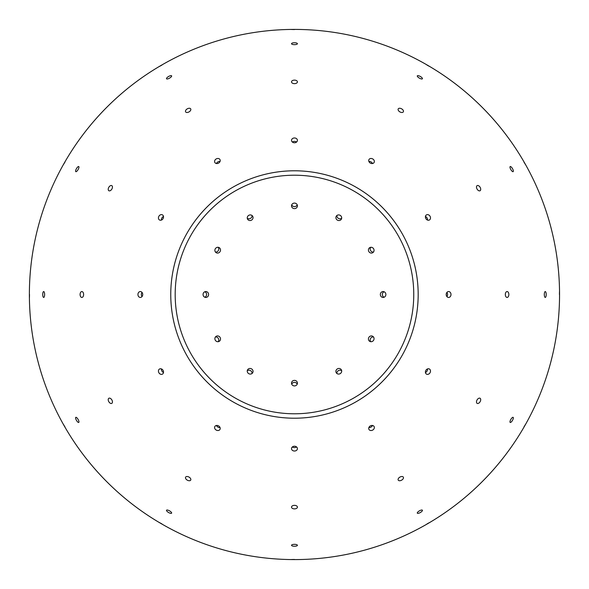 <?xml version="1.0" encoding="UTF-8"?>
<svg xmlns="http://www.w3.org/2000/svg" width="589" height="589" viewBox="0 0 589 589"><rect width="100%" height="100%" fill="white"/><g stroke="black" fill="none" stroke-linecap="round" stroke-linejoin="round"><path stroke-width="0.88" d="M418.175 294.5A123.705 123.705 0 0 0 232.611 187.368A123.705 123.705 0 0 0 232.611 401.632A123.705 123.705 0 0 0 418.175 294.5M413.758 294.5A119.287 119.287 0 0 1 234.82 397.803A119.287 119.287 0 0 1 234.82 191.197A119.287 119.287 0 0 1 413.758 294.5M373.478 336.952A2.945 2.768 -60 0 0 370.739 341.701M373.632 340.206A2.945 2.768 120 0 1 369.759 341.37A2.945 2.768 120 0 1 368.839 337.438A2.945 2.768 120 0 1 372.704 336.267A2.945 2.768 120 0 1 373.632 340.206M523.93 426.981L525.454 424.455L523.93 426.981M510.832 419.42A2.945 0.957 -60 0 1 513.129 417.343A2.945 0.957 -60 0 1 512.489 420.369A2.945 0.957 -60 0 1 510.184 422.446A2.945 0.957 -60 0 1 510.832 419.42M477.075 399.931A2.945 1.76 -60 0 1 480.072 398.26A2.945 1.76 -60 0 1 480.123 401.691A2.945 1.76 -60 0 1 477.127 403.362A2.945 1.76 -60 0 1 477.075 399.931M425.876 370.371A2.945 2.393 -60 0 1 429.425 369.016A2.945 2.393 -60 0 1 430.029 372.763A2.945 2.393 -60 0 1 426.48 374.118A2.945 2.393 -60 0 1 425.876 370.371M425.435 372.491A2.945 2.393 120 0 0 427.496 368.928M341.672 370.768A2.945 2.768 -30 0 0 336.915 373.514M340.17 373.662A2.945 2.768 150 0 1 336.238 372.741A2.945 2.768 150 0 1 337.401 368.869A2.945 2.768 150 0 1 341.34 369.796A2.945 2.768 150 0 1 340.17 373.662M426.944 523.96L429.528 522.539L426.944 523.96M419.383 510.869A2.945 0.957 -30 0 1 422.416 510.221A2.945 0.957 -30 0 1 420.34 512.518A2.945 0.957 -30 0 1 417.314 513.166A2.945 0.957 -30 0 1 419.383 510.869M399.894 477.105A2.945 1.76 -30 0 1 403.325 477.156A2.945 1.76 -30 0 1 401.654 480.153A2.945 1.76 -30 0 1 398.223 480.101A2.945 1.76 -30 0 1 399.894 477.105M370.334 425.906A2.945 2.393 -30 0 1 374.081 426.51A2.945 2.393 -30 0 1 372.734 430.058A2.945 2.393 -30 0 1 368.986 429.455A2.945 2.393 -30 0 1 370.334 425.906M368.891 427.533A2.945 2.393 150 0 0 372.462 425.472M297.209 384.153A2.945 2.768 0 0 0 291.724 384.153M294.471 385.913A2.945 2.768 180 0 1 291.518 383.144A2.945 2.768 180 0 1 294.471 380.376A2.945 2.768 180 0 1 297.416 383.144A2.945 2.768 180 0 1 294.471 385.913M294.471 559.462L291.518 559.521L294.471 559.462M294.471 544.339A2.945 0.957 0 0 1 297.416 545.289A2.945 0.957 0 0 1 294.471 546.246A2.945 0.957 0 0 1 291.518 545.289A2.945 0.957 0 0 1 294.471 544.339M294.471 505.355A2.945 1.76 0 0 1 297.416 507.114A2.945 1.76 0 0 1 294.471 508.874A2.945 1.76 0 0 1 291.518 507.114A2.945 1.76 0 0 1 294.471 505.355M294.471 446.241A2.945 2.393 0 0 1 297.416 448.634A2.945 2.393 0 0 1 294.471 451.027A2.945 2.393 0 0 1 291.518 448.634A2.945 2.393 0 0 1 294.471 446.241M292.409 446.918A2.945 2.393 180 0 0 296.525 446.918M252.018 373.514A2.945 2.768 30 0 0 247.262 370.768M248.764 373.662A2.945 2.768 -150 0 1 247.594 369.796A2.945 2.768 -150 0 1 251.532 368.869A2.945 2.768 -150 0 1 252.696 372.741A2.945 2.768 -150 0 1 248.764 373.662M161.99 523.96L159.405 522.539L161.99 523.96M169.551 510.869A2.945 0.957 30 0 1 171.62 513.166A2.945 0.957 30 0 1 168.594 512.518A2.945 0.957 30 0 1 166.518 510.221A2.945 0.957 30 0 1 169.551 510.869M189.04 477.105A2.945 1.76 30 0 1 190.711 480.101A2.945 1.76 30 0 1 187.28 480.153A2.945 1.76 30 0 1 185.609 477.156A2.945 1.76 30 0 1 189.04 477.105M218.6 425.906A2.945 2.393 30 0 1 219.947 429.455A2.945 2.393 30 0 1 216.2 430.058A2.945 2.393 30 0 1 214.852 426.51A2.945 2.393 30 0 1 218.6 425.906M216.472 425.472A2.945 2.393 -150 0 0 220.043 427.533M218.202 341.701A2.945 2.768 60 0 0 215.456 336.952M215.302 340.206A2.945 2.768 -120 0 1 216.229 336.267A2.945 2.768 -120 0 1 220.095 337.438A2.945 2.768 -120 0 1 219.174 341.37A2.945 2.768 -120 0 1 215.302 340.206M65.004 426.981L63.479 424.455L65.004 426.981M78.101 419.42A2.945 0.957 60 0 1 78.749 422.446A2.945 0.957 60 0 1 76.452 420.369A2.945 0.957 60 0 1 75.804 417.343A2.945 0.957 60 0 1 78.101 419.42M111.858 399.931A2.945 1.76 60 0 1 111.807 403.362A2.945 1.76 60 0 1 108.81 401.691A2.945 1.76 60 0 1 108.862 398.26A2.945 1.76 60 0 1 111.858 399.931M163.057 370.371A2.945 2.393 60 0 1 162.454 374.118A2.945 2.393 60 0 1 158.905 372.763A2.945 2.393 60 0 1 159.509 369.016A2.945 2.393 60 0 1 163.057 370.371M161.438 368.928A2.945 2.393 -120 0 0 163.499 372.491M204.817 297.246A2.945 2.768 90 0 0 204.817 291.754M203.058 294.5A2.945 2.768 -90 0 1 205.826 291.555A2.945 2.768 -90 0 1 208.594 294.5A2.945 2.768 -90 0 1 205.826 297.445A2.945 2.768 -90 0 1 203.058 294.5M29.509 294.5L29.45 297.445L29.509 294.5M44.631 294.5A2.945 0.957 90 0 1 43.674 297.445A2.945 0.957 90 0 1 42.725 294.5A2.945 0.957 90 0 1 43.674 291.555A2.945 0.957 90 0 1 44.631 294.5M83.609 294.5A2.945 1.76 90 0 1 81.849 297.445A2.945 1.76 90 0 1 80.089 294.5A2.945 1.76 90 0 1 81.849 291.555A2.945 1.76 90 0 1 83.609 294.5M142.729 294.5A2.945 2.393 90 0 1 140.329 297.445A2.945 2.393 90 0 1 137.936 294.5A2.945 2.393 90 0 1 140.329 291.555A2.945 2.393 90 0 1 142.729 294.5M142.045 292.438A2.945 2.393 -90 0 0 142.045 296.561M215.456 252.048A2.945 2.768 120 0 0 218.202 247.299M215.302 248.794A2.945 2.768 -60 0 1 219.174 247.63A2.945 2.768 -60 0 1 220.095 251.562A2.945 2.768 -60 0 1 216.229 252.733A2.945 2.768 -60 0 1 215.302 248.794M65.004 162.019L63.479 164.545L65.004 162.019M78.101 169.58A2.945 0.957 120 0 1 75.804 171.657A2.945 0.957 120 0 1 76.452 168.631A2.945 0.957 120 0 1 78.749 166.554A2.945 0.957 120 0 1 78.101 169.58M111.858 189.069A2.945 1.76 120 0 1 108.862 190.74A2.945 1.76 120 0 1 108.81 187.309A2.945 1.76 120 0 1 111.807 185.638A2.945 1.76 120 0 1 111.858 189.069M163.057 218.629A2.945 2.393 120 0 1 159.509 219.984A2.945 2.393 120 0 1 158.905 216.237A2.945 2.393 120 0 1 162.454 214.882A2.945 2.393 120 0 1 163.057 218.629M163.499 216.509A2.945 2.393 -60 0 0 161.438 220.072M247.262 218.232A2.945 2.768 150 0 0 252.018 215.486M248.764 215.338A2.945 2.768 -30 0 1 252.696 216.259A2.945 2.768 -30 0 1 251.532 220.131A2.945 2.768 -30 0 1 247.594 219.204A2.945 2.768 -30 0 1 248.764 215.338M161.99 65.04L159.405 66.461L161.99 65.04M169.551 78.131A2.945 0.957 150 0 1 166.518 78.779A2.945 0.957 150 0 1 168.594 76.482A2.945 0.957 150 0 1 171.62 75.834A2.945 0.957 150 0 1 169.551 78.131M189.04 111.895A2.945 1.76 150 0 1 185.609 111.844A2.945 1.76 150 0 1 187.28 108.847A2.945 1.76 150 0 1 190.711 108.899A2.945 1.76 150 0 1 189.04 111.895M218.6 163.094A2.945 2.393 150 0 1 214.852 162.49A2.945 2.393 150 0 1 216.2 158.942A2.945 2.393 150 0 1 219.947 159.545A2.945 2.393 150 0 1 218.6 163.094M220.043 161.467A2.945 2.393 -30 0 0 216.472 163.528M291.724 204.847A2.945 2.768 180 0 0 297.209 204.847M294.471 203.087A2.945 2.768 0 0 1 297.416 205.856A2.945 2.768 0 0 1 294.471 208.624A2.945 2.768 0 0 1 291.518 205.856A2.945 2.768 0 0 1 294.471 203.087M294.471 29.538L291.518 29.479L294.471 29.538M294.471 44.661A2.945 0.957 180 0 1 291.518 43.711A2.945 0.957 180 0 1 294.471 42.754A2.945 0.957 180 0 1 297.416 43.711A2.945 0.957 180 0 1 294.471 44.661M294.471 83.645A2.945 1.76 180 0 1 291.518 81.886A2.945 1.76 180 0 1 294.471 80.126A2.945 1.76 180 0 1 297.416 81.886A2.945 1.76 180 0 1 294.471 83.645M294.471 142.759A2.945 2.393 180 0 1 291.518 140.366A2.945 2.393 180 0 1 294.471 137.973A2.945 2.393 180 0 1 297.416 140.366A2.945 2.393 180 0 1 294.471 142.759M296.525 142.082A2.945 2.393 0 0 0 292.409 142.082M336.915 215.486A2.945 2.768 -150 0 0 341.672 218.232M340.17 215.338A2.945 2.768 30 0 1 341.34 219.204A2.945 2.768 30 0 1 337.401 220.131A2.945 2.768 30 0 1 336.238 216.259A2.945 2.768 30 0 1 340.17 215.338M426.944 65.04L429.528 66.461L426.944 65.04M419.383 78.131A2.945 0.957 -150 0 1 417.314 75.834A2.945 0.957 -150 0 1 420.34 76.482A2.945 0.957 -150 0 1 422.416 78.779A2.945 0.957 -150 0 1 419.383 78.131M399.894 111.895A2.945 1.76 -150 0 1 398.223 108.899A2.945 1.76 -150 0 1 401.654 108.847A2.945 1.76 -150 0 1 403.325 111.844A2.945 1.76 -150 0 1 399.894 111.895M370.334 163.094A2.945 2.393 -150 0 1 368.986 159.545A2.945 2.393 -150 0 1 372.734 158.942A2.945 2.393 -150 0 1 374.081 162.49A2.945 2.393 -150 0 1 370.334 163.094M372.462 163.528A2.945 2.393 30 0 0 368.891 161.467M370.739 247.299A2.945 2.768 -120 0 0 373.478 252.048M373.632 248.794A2.945 2.768 60 0 1 372.704 252.733A2.945 2.768 60 0 1 368.839 251.562A2.945 2.768 60 0 1 369.759 247.63A2.945 2.768 60 0 1 373.632 248.794M523.93 162.019L525.454 164.545L523.93 162.019M510.832 169.58A2.945 0.957 -120 0 1 510.184 166.554A2.945 0.957 -120 0 1 512.489 168.631A2.945 0.957 -120 0 1 513.129 171.657A2.945 0.957 -120 0 1 510.832 169.58M477.075 189.069A2.945 1.76 -120 0 1 477.127 185.638A2.945 1.76 -120 0 1 480.123 187.309A2.945 1.76 -120 0 1 480.072 190.74A2.945 1.76 -120 0 1 477.075 189.069M425.876 218.629A2.945 2.393 -120 0 1 426.48 214.882A2.945 2.393 -120 0 1 430.029 216.237A2.945 2.393 -120 0 1 429.425 219.984A2.945 2.393 -120 0 1 425.876 218.629M427.496 220.072A2.945 2.393 60 0 0 425.435 216.509M384.116 291.754A2.945 2.768 -90 0 0 384.116 297.246M385.876 294.5A2.945 2.768 90 0 1 383.108 297.445A2.945 2.768 90 0 1 380.339 294.5A2.945 2.768 90 0 1 383.108 291.555A2.945 2.768 90 0 1 385.876 294.5M559.425 294.5L559.484 291.555L559.425 294.5M544.302 294.5A2.945 0.957 -90 0 1 545.259 291.555A2.945 0.957 -90 0 1 546.209 294.5A2.945 0.957 -90 0 1 545.259 297.445A2.945 0.957 -90 0 1 544.302 294.5M505.325 294.5A2.945 1.76 -90 0 1 507.085 291.555A2.945 1.76 -90 0 1 508.844 294.5A2.945 1.76 -90 0 1 507.085 297.445A2.945 1.76 -90 0 1 505.325 294.5M446.204 294.5A2.945 2.393 -90 0 1 448.604 291.555A2.945 2.393 -90 0 1 450.997 294.5A2.945 2.393 -90 0 1 448.604 297.445A2.945 2.393 -90 0 1 446.204 294.5M446.889 296.561A2.945 2.393 90 0 0 447.574 294.5A2.945 2.393 90 0 0 446.889 292.438M559.55 294.5A265.079 265.079 0 0 0 161.923 64.93A265.079 265.079 0 0 0 161.923 524.07A265.079 265.079 0 0 0 559.55 294.5"/></g></svg>

